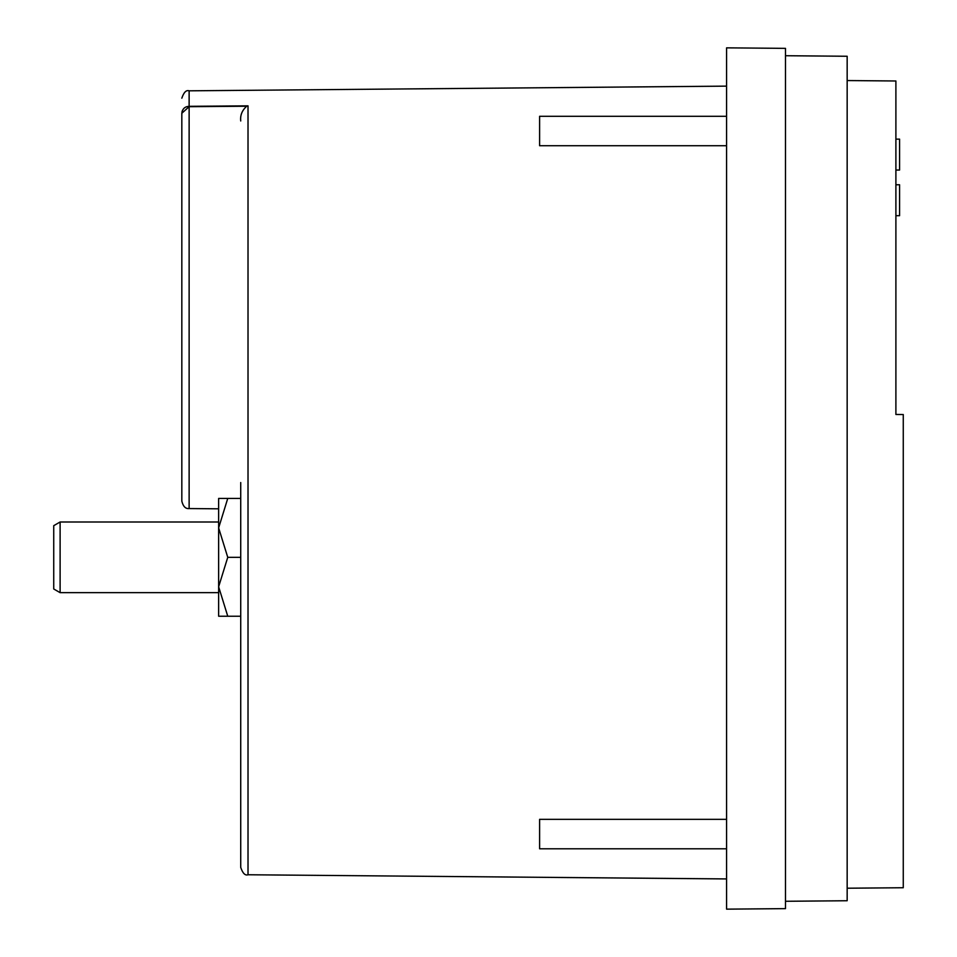 <?xml version="1.0" encoding="UTF-8"?>
<svg xmlns="http://www.w3.org/2000/svg" width="957" height="957" viewBox="0 0 957 957"><rect width="100%" height="100%" fill="white"/><g stroke="black" fill="none" stroke-linecap="round" stroke-linejoin="round"><path stroke-width="1.44" d="M240.721 482.531L240.721 867.401L240.721 482.531M181.83 225.326L181.83 501.193L181.83 113.261L189.127 106.694L181.83 113.261L181.83 179.677M181.83 292.579L181.83 324.148M181.83 373.374L181.83 378.087M181.83 382.92L181.83 501.193C183.146 506.468 185.574 508.921 189.127 508.562L218.639 508.813M726.578 116.287L539.604 116.287L539.604 145.727L726.578 145.727M726.578 819.336L539.604 819.336L539.604 848.787L726.578 848.787M181.83 113.261C181.83 93.212 181.83 93.212 181.83 113.261C182.404 108.859 184.833 106.55 189.127 106.323L246.727 106.227C242.109 110.318 240.111 115.223 240.721 120.965M218.639 596.343L218.639 557.333L218.639 586.773L227.754 557.333L218.639 527.881L218.639 557.333L218.639 518.311M60.112 557.333L60.112 592.658L218.639 592.658L60.112 592.658L53.736 588.986L53.736 525.668L60.112 521.996L60.112 557.333M895.896 215.696L899.58 215.696L899.58 184.773L895.896 184.773M895.896 139.136L899.58 139.136L899.58 170.047L895.896 170.047M218.639 498.43L218.639 527.881L227.754 498.43L218.639 498.43L240.721 498.43M218.639 586.773L218.639 616.224L227.754 616.224L218.639 586.773M240.721 616.224L218.639 616.224M227.754 557.333L240.721 557.333L240.721 638.307M847.16 80.555L895.896 80.986L895.896 414.465L903.264 414.525L903.264 887.737L847.16 888.216M785.482 901.279L847.16 900.74L847.16 56.26L785.482 55.721M785.482 908.636L785.482 48.364L726.578 47.85L726.578 909.15L785.482 908.636M182.416 110.545L181.986 111.837M181.83 98.176C183.816 92.279 186.256 89.826 189.127 90.819L189.127 106.323L248.019 105.844L248.019 874.758C245.148 875.763 242.707 873.31 240.721 867.401M189.127 106.323L189.127 508.562M189.127 106.694L246.727 106.227M248.019 874.758L726.578 878.933M218.639 521.996L60.112 521.996M189.127 90.819L726.578 86.13"/></g></svg>
